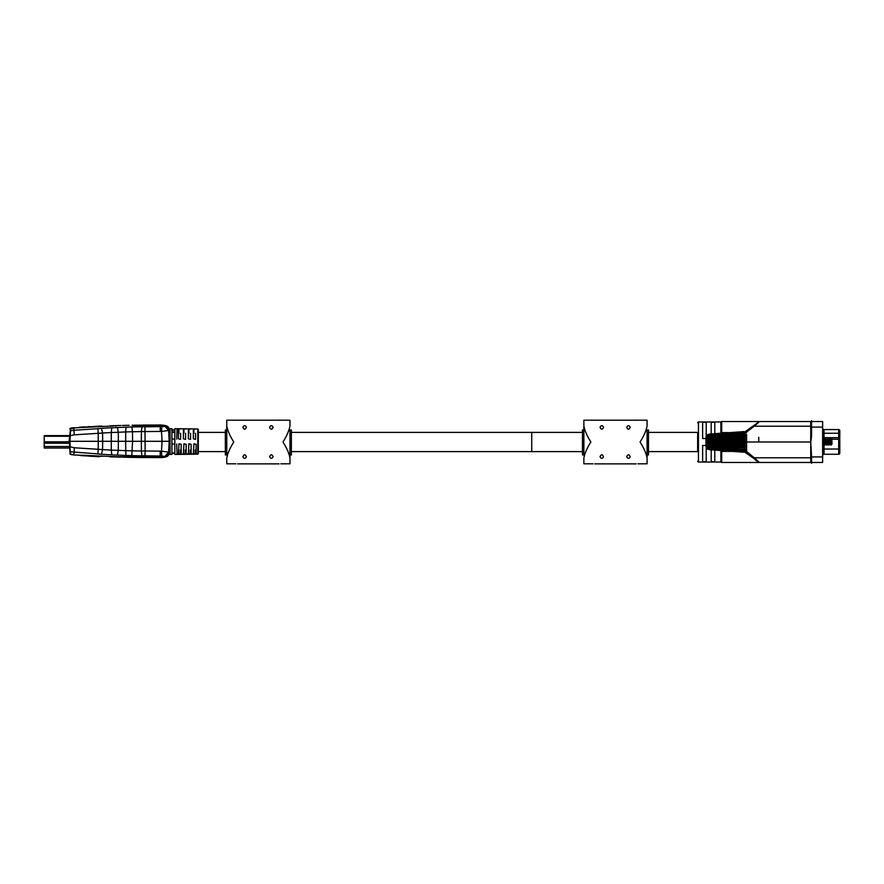 <?xml version="1.0" encoding="UTF-8"?>
<svg xmlns="http://www.w3.org/2000/svg" width="884" height="884" viewBox="0 0 884 884"><rect width="100%" height="100%" fill="white"/><g stroke="black" fill="none" stroke-linecap="round" stroke-linejoin="round"><path stroke-width="1.33" d="M745.201 437.072L745.201 433.259A1.381 1.381 0 0 1 745.72 432.188L746.593 432.53L745.201 433.259L745.201 450.741L746.593 451.47L745.201 452.387L744.483 451.404L745.267 451.149L759.511 462.465L721.698 462.465A0.829 0.829 0 0 1 720.869 461.636L720.869 450.564L720.979 462.045L698.471 462.045L698.471 421.955L697.642 422.784M648.48 432.375L697.642 432.375L697.642 451.625L648.48 451.625M582.468 432.375L531.737 432.375L531.737 451.625L582.468 451.625M705.94 438.541L702.625 438.541L702.625 422.254L706.217 422.254L706.217 435.978M711.2 433.945L711.2 422.254L714.791 422.254L714.791 433.69M706.217 447.834L706.217 461.746L702.625 461.746L702.625 445.459L705.94 445.459M714.791 450.133L714.791 461.746L711.2 461.746L711.2 449.868M720.979 421.955L698.471 421.955M720.869 433.259L720.869 422.364A0.829 0.829 0 0 1 721.698 421.535A0.829 0.829 0 0 0 720.869 422.364A0.829 0.829 0 0 1 721.698 421.535L822.628 421.535L822.628 456.929L811.567 456.929L811.567 462.465L759.511 462.465L745.201 452.387L745.267 451.149M745.201 437.348L743.963 438.895L744.648 438.696L744.648 440.155L743.963 439.58L744.648 440.155L744.648 443.503L743.963 443.16L744.648 445.127L743.963 444.928L745.201 446.752L745.201 444.409M732.593 451.404L721.698 451.404L721.698 462.465A0.829 0.829 0 0 1 720.869 461.636L720.869 451.404L720.979 462.045M721.698 450.619L721.698 451.404L720.869 451.404L720.869 450.564M822.628 456.929L822.628 462.465L811.567 462.465L811.567 463.293M744.483 432.596L745.267 432.851L745.72 432.188L744.483 432.596L745.201 431.613L759.511 421.535L754.251 426.21L810.739 426.21L810.739 421.535M754.306 457.835L758.35 461.912M811.567 420.707L811.567 436.475L810.739 442L811.567 456.929M756.947 460.177L754.803 458.277M755.268 459.879L756.627 460.884M756.947 423.823L758.295 422.618M757.223 422.983L746.074 431.9M759.511 421.535L745.72 432.188L745.201 431.613M745.72 451.812A1.381 1.381 0 0 1 745.345 451.337A1.381 1.381 0 0 0 745.72 451.812L759.511 462.465M754.251 457.79L746.593 451.47L746.593 442L810.739 442L810.739 457.79L754.251 457.79M749.323 429.304L755.19 424.607L749.323 429.304M745.289 433.005L754.251 426.21L753.389 426.044L755.19 424.607M745.72 432.188L753.389 426.044M745.201 443.923L745.201 442L746.593 442L746.593 434.364M745.201 440.63L745.201 438.331M745.201 450.741A1.381 1.381 0 0 0 745.345 451.337A1.381 1.381 0 0 1 745.201 450.741L744.648 450.741M744.648 433.259L746.593 432.53M822.628 424.629L822.628 459.194M839.8 430.652A1.105 1.105 0 0 0 838.695 429.547A1.105 1.105 0 0 1 839.8 430.652L839.8 433.58L838.695 433.259L838.695 437.668L824.043 437.668L824.043 433.259L838.695 433.259L838.695 429.547L824.043 429.547A1.381 1.381 0 0 1 822.661 428.165A1.381 1.381 0 0 0 824.043 429.547L824.043 433.259L822.661 432.851M824.043 444.287L824.043 454.266A1.381 1.381 0 0 0 822.661 455.647M824.043 454.266L838.695 454.266A1.105 1.105 0 0 0 839.8 453.161L839.8 439.215L838.695 439.215L838.695 449.017L822.661 449.017M839.8 438.077L839.8 433.58M838.695 454.266L838.695 449.017L839.8 449.017L839.8 452.884M822.661 437.26L824.043 437.668L824.043 438.807M707.907 434.475L705.94 437.215M706.117 436.243L706.625 435.337M744.648 440.155L743.963 442.453L706.559 441.912L744.648 441.912M825.059 441.912C825.402 437.812 825.755 437.812 826.098 441.912C826.441 446.011 826.794 446.011 827.137 441.912C827.479 437.812 827.822 437.812 828.175 441.912C828.518 446.011 828.861 446.011 829.214 441.912C829.557 437.812 829.899 437.812 830.242 441.912C830.595 446.011 830.938 446.011 831.28 441.912M822.993 441.912C823.336 437.812 823.678 437.812 824.021 441.912L824.54 445.094L823.822 443.912L824.54 445.094L825.722 443.912L826.617 445.094L827.8 443.912L828.695 445.094L829.877 443.912L831.225 445.094L831.943 443.912M823.446 441.912C823.733 438.044 824.076 438.044 824.485 441.912C824.816 445.978 825.159 445.978 825.523 441.912C825.877 437.823 826.22 437.823 826.551 441.912C826.905 446.033 827.247 446.033 827.59 441.912C827.921 437.834 828.275 437.834 828.628 441.912C828.982 445.978 829.325 445.978 829.667 441.912C830.043 437.956 830.385 437.956 830.706 441.912L831.225 445.094L831.855 443.989L830.816 439.834L831.8 438.729L832.032 443.989M823.656 443.912L822.927 445.094L822.661 444.099M825.634 443.989L823.965 438.729L822.783 439.912L823.822 443.912M825.512 438.807L826.927 439.912L828.109 438.729L829.004 439.912L830.186 438.729L830.905 439.912M744.648 450.84L743.963 452.155L709.532 449.724L743.908 452.21L744.648 451.536L743.908 452.144M705.94 446.553L705.94 437.271L705.94 446.553L708.504 449.448L743.963 451.967L744.648 451.37L743.963 452.21L744.648 451.26M744.648 450.133L743.908 451.404L708.504 448.906L706.559 447.779L743.908 450.564L744.648 449.183M744.648 448.155L743.963 449.459L708.504 447.315L706.559 446.265L744.648 448.033L743.908 448.95M708.515 446.486L706.559 445.293L708.504 445.072L706.559 444.232L744.648 445.16L744.648 446.652L743.963 446.586L744.648 446.652L743.963 447.536L744.648 446.796L744.648 448.033M744.648 445.282L743.908 445.945L708.504 445.072M744.648 443.657L743.963 444.232L708.504 443.79L706.559 443.083L744.648 443.657M744.648 437.027L744.648 435.779L744.648 437.027L743.963 436.287L744.648 438.696L706.559 439.591L708.504 438.74L743.963 437.878M744.648 435.779L706.559 437.547L708.504 436.497L743.908 434.873L744.648 435.657L743.908 434.364L706.559 436.718L708.504 435.613L743.908 433.668L744.648 434.486L743.908 433.259L706.559 436.044L708.504 434.906L743.908 432.718L744.648 433.536L743.963 432.718M744.648 434.585L744.648 435.801M744.648 433.613L744.648 434.63M744.648 432.895L744.648 433.536L743.963 432.409L708.515 434.795L706.559 435.536L708.515 434.42L743.908 432.044L744.648 432.84L743.908 431.856L708.515 434.42M743.908 431.668L744.648 432.287L743.908 431.602L709.532 434.088L743.908 431.668L744.648 432.983M744.648 432.287L743.963 431.602L744.648 432.409M822.661 445.094L823.91 443.989L822.717 440.177M829.789 443.989L828.838 439.901M827.711 443.989L826.761 439.912M824.684 439.912L825.523 438.784M744.648 446.652L706.559 445.293M831.855 443.989L831.17 439.834M830.043 443.912L829.093 439.834M827.965 443.912L827.015 439.834M825.888 443.912L824.949 439.834M743.963 451.779L708.515 449.392L706.559 448.276L708.515 449.028L743.908 451.404M743.963 450.155L708.504 448.21L706.559 447.105L743.908 449.448M743.963 447.536L708.504 446.265M708.515 445.326L743.963 446.586M706.559 444.232L743.963 444.928M706.559 443.083L743.963 443.16M706.559 441.912L743.963 441.37L743.963 440.652L706.559 440.729L744.648 440.265M743.963 438.895L706.559 439.591M706.559 440.729L708.504 440.022L743.963 439.58M743.963 437.226L706.559 438.519L744.648 437.16M706.559 438.519L708.504 437.558L743.963 436.287M709.532 449.525L721.355 450.597M709.532 434.066L721.068 433.237M707.443 449.138L706.625 448.475M69.958 453.691L69.958 453.691A0.829 0.829 0.7 0 0 70.598 454.442A22.155 22.155 0 0 0 73.936 454.94L116.898 456.73L160.214 457.293L160.148 456.034L144.965 455.801L145.12 450.995L161.507 451.16L161.772 455.989L166.126 456.851A4.144 4.144 -176 0 0 169.22 453.127L170.037 441.304L145.087 441.304L145.12 450.995L141.385 451.017L141.329 441.304L132.556 441.304L132.512 431.757L141.385 431.591L141.329 441.304L145.087 441.304L102.666 441.304L102.599 433.027L111.307 432.497L111.771 427.768L101.483 428.342L102.599 433.027L98.212 433.326L98.257 441.304L69.085 441.304L70.598 428.165A22.155 22.155 0 0 1 73.936 427.679L73.936 427.679M126.003 427.138L125.705 431.922L132.512 431.757L131.793 426.95L117.384 427.536L118.301 432.276L125.705 431.922L125.683 441.304L118.334 441.304L118.301 432.276L111.307 432.497L111.285 441.304L98.257 441.304L102.666 441.304L102.599 449.591L98.212 449.282L98.257 441.304L102.422 441.304M131.793 426.95L141.97 426.784L141.385 431.591L161.507 431.447L162.059 441.304L169.187 441.304L168.612 430.464L161.507 431.447L161.772 426.618L144.965 426.817L145.087 441.304L150.114 441.304M78.908 427.348L102.135 426.11M113.495 425.989L78.554 427.668L84.278 426.784M80.643 427.049L89.792 427.005M84.632 427.281L99.859 426.066M91.14 426.928L100.754 426.265M122.401 425.436L129.086 425.281M99.34 426.519L94.643 426.419M169.164 429.79L166.07 426.066L165.131 426.475L168.612 430.464L169.231 429.734L170.037 430.464L170.037 441.304L169.22 429.491L166.148 426.022L169.231 429.734L169.838 438.331M69.958 428.917A0.829 0.829 179.3 0 1 70.598 428.165M69.482 435.713L70.3 435.713L70.411 430.839L73.936 430.254L73.936 427.966L78.577 427.657M74.3 434.84L98.212 433.326L97.958 428.696L73.936 430.254L74.3 434.84L70.3 435.713L69.913 441.304L69.085 441.304L70.411 451.779L97.958 453.923L98.212 449.282L74.3 447.779L73.936 454.652L70.576 454.155L69.482 446.895M117.384 427.536L111.771 427.768M160.269 431.425L160.214 425.314L132.158 425.524M165.131 426.475L161.772 426.618M115.185 425.944L116.633 425.9L115.185 425.944M143.219 425.381L166.126 425.768A23.338 23.338 -15.8 0 0 160.214 425.005L160.214 425.314M169.22 429.491A4.144 4.144 -4 0 0 166.126 425.768L160.214 425.005L132.158 425.226M97.958 428.696L101.483 428.342M141.97 426.784L144.965 426.817M132.158 425.326L146.645 425.038M148.39 425.027L149.274 425.027M150.81 425.016L166.126 425.768M110.069 425.801L120.909 425.469M93.627 426.519L94.643 426.729M113.417 441.304L114.588 441.304M91.14 455.68L96.058 456.487L90.511 456.243L83.295 455.249L88.941 455.569L88.941 456.133M80.643 455.569L83.295 455.757L80.643 455.569M122.401 457.183L146.645 457.569M129.086 457.337L143.219 457.547M99.859 456.553L95.295 456.332M92.234 456.133L102.511 456.221M97.892 456.674L99.34 456.619M70.598 454.442L69.77 451.116M125.683 441.304L125.705 450.685L118.301 450.343L117.384 455.083L131.793 455.669L132.556 441.304M126.003 455.481L125.705 450.685L141.385 451.017L141.97 455.835L131.793 455.669M162.059 441.304L161.507 451.16L168.612 452.144L169.187 441.304M169.838 444.276L169.905 443.304L169.838 444.276M150.81 457.592L160.214 457.614L166.07 456.542L169.164 452.818L168.612 452.144L165.131 456.144M111.285 441.304L111.307 450.122L102.599 449.591L101.483 454.277L111.771 454.851L111.307 450.122L118.301 450.343L118.334 441.304M161.772 455.989L160.148 456.034L160.269 451.194M111.771 454.851L117.384 455.083M144.965 455.801L141.97 455.835M101.483 454.277L97.958 453.923M116.898 456.73L113.362 456.619M148.39 457.581L149.274 457.592M110.069 456.807L120.909 457.15M89.792 455.614L88.941 455.569M166.126 456.851L160.214 457.614L166.126 456.851A23.338 23.338 -164.2 0 1 160.214 457.614L132.158 457.393M78.908 455.271L84.256 455.669M96.058 456.487L97.726 456.663M84.278 455.835L92.157 456.144M193.342 453.901L193.894 443.779L196.104 444.332L196.104 453.868L198.314 453.337L198.314 429.779L198.314 432.387L225.354 432.387M176.745 444.055L177.054 454.42L174.844 454.453L174.844 428.685L177.054 428.718L176.712 439.083M174.844 453.315L171.916 453.315M170.037 441.569L170.037 454.431L171.916 454.431L171.916 428.707L170.037 428.707L170.037 452.674L169.242 452.674M177.054 428.718L197.773 428.983L197.773 454.155L177.054 454.42M195.552 433.293L195.552 439.359L193.342 438.807L193.342 429.237L193.894 429.127L193.894 433.293M195.552 429.149L193.894 429.127M190.568 433.293L190.568 439.359L188.358 438.807L188.358 429.171L188.911 429.06L188.911 433.293M190.568 429.083L188.911 429.06M185.596 433.293L185.596 439.359L183.386 438.807L183.386 429.105L183.938 428.994L183.938 433.293M185.596 429.016L183.938 428.994M180.612 433.293L180.612 439.359L178.402 438.807L178.402 429.038L178.955 428.928L178.955 433.293M180.612 428.95L178.955 428.928M196.104 453.901L188.358 454L188.911 443.779L191.121 444.332L191.121 453.934M188.358 454L183.386 454.067L183.938 443.779L186.148 444.332L186.148 454M183.386 454.067L177.054 454.144M178.402 454.1L178.955 443.779L181.165 444.332L181.165 454.067M174.844 439.083L171.916 439.083M174.844 444.055L171.916 444.055M174.844 430.132L171.916 430.132M171.916 431.889L174.844 431.889M174.844 453.006L171.916 453.006M198.314 451.613L225.354 451.613M291.377 451.613L531.737 451.613M171.916 432.387L174.844 432.387M291.377 432.387L531.737 432.387M44.2 445.26L44.2 446.298M69.449 446.497L44.233 446.497L44.233 442.497L69.173 442.497M44.2 445.403L44.2 447.779M44.2 447.945L44.2 442.464M69.482 435.58L44.233 435.58L44.2 441.801M69.56 448.022L44.233 448.022L44.2 446.486M246.426 427.248C245.255 425.105 244.083 425.105 242.912 427.248C244.083 429.856 245.255 429.856 246.426 427.248M273.112 427.248C271.94 425.105 270.769 425.105 269.598 427.248C270.769 429.856 271.94 429.856 273.112 427.248M226.757 420.187L226.757 429.956L225.354 429.956L225.354 454.973L226.757 454.973L226.757 420.187L289.974 420.187L289.974 425.933C289.057 430.773 286.714 436.132 282.946 442C286.714 447.868 289.057 453.227 289.974 458.067L289.974 463.813L280.836 463.813M269.598 456.752C270.769 458.895 271.94 458.895 273.112 456.752C271.94 454.144 270.769 454.144 269.598 456.752M242.912 456.752C244.083 458.895 245.255 458.895 246.426 456.752C245.255 454.144 244.083 454.144 242.912 456.752M235.884 463.813L226.757 463.813L226.757 458.067C227.674 453.227 230.017 447.868 233.785 442C230.017 436.132 227.674 430.773 226.757 425.933M237.641 463.879L279.079 463.879M289.974 425.933L289.974 420.187M289.974 463.813L289.974 429.956L291.377 429.956L291.377 454.973L289.974 454.973L289.974 458.067M226.757 458.067L226.757 463.813M288.714 430.917L289.002 430.177M228.017 453.083L227.729 453.823M280.836 420.187L279.079 420.121M603.529 427.248C602.369 425.105 601.197 425.105 600.026 427.248C601.186 429.856 602.358 429.856 603.529 427.248M630.226 427.248C629.054 425.105 627.883 425.105 626.712 427.248C627.883 429.856 629.054 429.856 630.226 427.248M583.871 420.187L583.871 429.956L582.468 429.956L582.468 454.973L583.871 454.973L583.871 420.187L647.077 420.187L647.077 425.933C646.16 430.773 643.817 436.132 640.049 442C643.817 447.868 646.16 453.227 647.077 458.067L647.077 463.813L637.95 463.813M626.712 456.752C627.872 458.895 629.043 458.895 630.226 456.752C629.054 454.144 627.883 454.144 626.712 456.752M600.026 456.752C601.186 458.895 602.358 458.895 603.529 456.752C602.358 454.144 601.186 454.144 600.026 456.752M592.998 463.813L583.871 463.813L583.871 458.067C584.788 453.227 587.12 447.868 590.888 442C587.131 436.132 584.788 430.773 583.871 425.933M594.755 463.879L636.193 463.879M647.077 425.933L647.077 420.187M647.077 463.813L647.077 429.956L648.48 429.956L648.48 454.973L647.077 454.973L647.077 458.067M583.871 458.067L583.871 463.813M645.828 430.917L646.116 430.177M585.12 453.083L584.832 453.823M637.95 420.187L636.193 420.121M745.201 442L745.201 433.259A1.381 1.381 0 0 1 745.345 432.663L745.566 432.773M720.869 432.596L721.698 432.596L721.698 421.535A0.829 0.829 0 0 0 720.869 422.364M721.698 433.193L721.698 432.596L730.051 432.596M810.739 462.465L810.739 457.79L811.567 458.332M811.567 425.668L810.739 426.21L810.739 442M811.567 427.071L822.628 427.071M746.593 434.541L746.593 437.072M824.275 439.215L825.269 439.215M826.352 439.215L827.336 439.215M828.43 439.215L829.413 439.215M830.496 439.215L831.49 439.215M832.032 439.215L838.695 439.215L838.695 437.668L839.8 437.989M758.748 437.348L758.748 441.912M743.908 448.111L743.908 447.536M743.908 446.586L743.908 445.945M743.908 444.917L743.908 444.232M743.908 443.16L743.908 442.453M743.908 441.37L743.908 440.652M743.908 439.58L743.908 438.895M743.908 437.878L743.908 437.226M743.908 436.287L743.908 435.702M69.935 429.215L73.936 427.966L70.576 428.464M88.941 426.486L88.941 427.038M69.913 441.304L70.3 446.895L74.3 447.779M169.231 452.873L166.148 456.597M195.552 453.978L195.552 449.846M193.894 449.846L193.894 454M190.568 454.044L190.568 449.846M188.911 449.846L188.911 454.067M185.596 454.111L185.596 449.846M183.938 449.846L183.938 454.133M180.612 454.177L180.612 449.846M178.955 449.846L178.955 454.199M44.2 443.249L69.217 443.26M44.2 436.276L44.233 441.801L69.118 441.801M44.233 435.58L44.233 436.276L69.438 436.276M698.471 462.045L697.642 461.216M755.179 459.382L749.334 454.696M753.179 457.779L749.323 454.696M755.179 424.618L749.334 429.304M128.5 425.292L127.738 425.303M92.179 456.31L95.251 456.487M197.773 428.983L198.314 429.536M197.773 454.155L198.314 453.591M174.844 429.812L171.916 429.812"/></g></svg>
